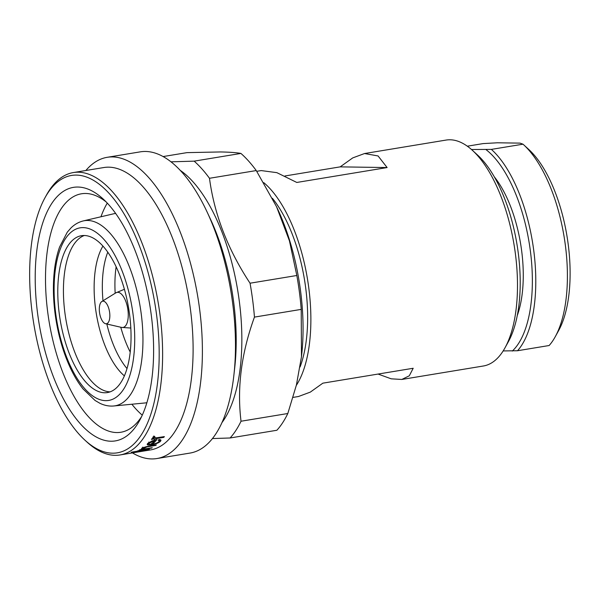 <?xml version="1.0" encoding="UTF-8"?>
<svg xmlns="http://www.w3.org/2000/svg" width="599" height="599" viewBox="0 0 599 599"><rect width="100%" height="100%" fill="white"/><g stroke="black" fill="none" stroke-linecap="round" stroke-linejoin="round"><path stroke-width="0.9" d="M99.509 312.386A11.448 5.002 -99.4 0 0 105.536 323.722A11.448 5.002 -99.4 0 0 109.639 312.536A11.448 5.002 -99.4 0 0 101.867 301.484A11.448 5.002 -99.4 0 0 99.509 312.386M115.173 293.263A73.145 31.949 80.6 0 1 116.139 266.75M130.208 352.025A73.145 31.949 80.6 0 1 120.773 327.234M84.339 235.489A79.502 34.727 -99.4 0 0 64.887 312.685A79.502 34.727 -99.4 0 0 110.134 391.851M129.586 314.655A79.502 34.727 -99.4 0 0 81.471 235.692A79.502 34.727 -99.4 0 0 59.241 313.614A79.502 34.727 -99.4 0 0 107.356 392.577A79.502 34.727 -99.4 0 0 129.586 314.655M114.933 213.536L115.644 213.416A95.915 41.893 -99.4 0 0 114.933 213.536A95.915 41.893 -99.4 0 0 113.728 213.776L83.268 220.926A93.818 40.979 -99.4 0 1 141.229 313.869A93.818 40.979 -99.4 0 1 113.803 405.98L144.936 402.97A95.915 41.893 -99.4 0 0 146.156 402.813A95.915 41.893 -99.4 0 0 146.875 402.678L146.156 402.813M107.281 203.106A120.848 52.787 -99.4 0 0 100.954 216.778M131.877 404.235A120.848 52.787 -99.4 0 0 142.263 415.144M106.188 201.96A120.848 52.787 -99.4 0 0 85.664 193.477A120.848 52.787 -99.4 0 0 81.516 193.777A120.848 52.787 -99.4 0 0 48.377 316.923A120.848 52.787 -99.4 0 0 116.715 432.56A120.848 52.787 -99.4 0 0 120.863 432.253A120.848 52.787 -99.4 0 0 141.596 416.582M77.907 187.038A128.478 56.119 -99.4 0 0 37.572 313.299A128.478 56.119 -99.4 0 0 110.92 441.231A128.478 56.119 -99.4 0 0 139.589 420.52A128.478 56.119 -99.4 0 0 149.787 304.996A128.478 56.119 -99.4 0 0 103.021 198.875A128.478 56.119 -99.4 0 0 77.907 187.038M76.358 175.088A140.563 61.398 -99.4 0 0 44.992 197.745A140.563 61.398 -99.4 0 0 33.836 324.126A140.563 61.398 -99.4 0 0 85.006 440.235A140.563 61.398 -99.4 0 0 112.477 453.181A140.563 61.398 -99.4 0 0 156.601 315.052A140.563 61.398 -99.4 0 0 76.358 175.088M85.006 440.235L87.087 442.144A143.109 62.513 -99.4 0 0 115.06 455.33A143.109 62.513 -99.4 0 0 119.972 454.963A143.109 62.513 -99.4 0 0 159.214 309.136A143.109 62.513 -99.4 0 0 78.289 172.198A143.109 62.513 -99.4 0 0 73.377 172.557A143.109 62.513 -99.4 0 0 46.355 195.267L44.992 197.745M153.906 435.937L154.317 437.045L156.062 437.869L164.366 436.611A143.109 62.513 -99.4 0 1 163.789 437.367L151.412 439.404A143.109 62.513 -99.4 0 0 151.989 438.655L153.808 438.356L152.902 437.15L153.816 436.379L154.827 436.604L154.22 437.442L153.816 436.319M152.745 437.787L152.902 437.15M158.084 440.168L159.327 439.434L161.004 440.183L160.465 441.381C158.548 442.983 155.568 444.144 151.51 444.855L147.975 445.012L147.137 444.518L147.668 443.477L152.094 440.901L156.916 439.576A143.109 62.513 -99.4 0 1 152.446 444.241C155.343 443.717 157.485 442.871 158.862 441.71L159.282 440.729L158.084 440.168M142.862 447.079L143.176 448.292C142.382 448.883 142.847 449.1 144.576 448.928L152.273 447.7A143.109 62.513 -99.4 0 1 151.584 448.089L139.208 450.134A143.109 62.513 -99.4 0 0 139.896 449.744L142.128 449.377L141.222 449.1L141.768 448.464C143.775 447.311 146.538 446.472 150.05 445.948L156.369 444.907A143.109 62.513 -99.4 0 1 155.718 445.416L147.002 446.899L142.779 448.763L142.48 447.543M137.74 451.309A143.109 62.513 -99.4 0 1 136.729 451.698L135.209 451.953A143.109 62.513 -99.4 0 0 136.22 451.556L131.226 452.38A143.109 62.513 -99.4 0 0 131.93 452.08L136.924 451.257A143.109 62.513 -99.4 0 0 137.927 450.792L139.447 450.545A143.109 62.513 -99.4 0 1 138.444 451.002L149.301 449.213A143.109 62.513 -99.4 0 1 148.597 449.512L137.74 451.309L137.658 450.92M135.224 452.073L145.018 450.71A143.109 62.513 -99.4 0 1 144.284 450.89L131.907 452.934A143.109 62.513 -99.4 0 0 132.641 452.754L135.03 452.088M134.416 452.223L133.854 452.372M142.285 451.279A143.109 62.513 -99.4 0 0 142.555 451.234L150.454 449.931A143.109 62.513 -99.4 0 0 189.703 304.105A143.109 62.513 -99.4 0 0 108.771 167.166A143.109 62.513 -99.4 0 0 103.859 167.533L73.377 172.557M119.972 454.963L130.178 453.278A143.109 62.513 -99.4 0 0 130.447 453.233L142.817 451.189A143.109 62.513 -99.4 0 1 142.555 451.234M132.446 452.904A152.648 66.676 -99.4 0 0 151.659 458.931A152.648 66.676 -99.4 0 0 156.893 458.542A152.648 66.676 -99.4 0 0 198.763 302.989A152.648 66.676 -99.4 0 0 112.432 156.923A152.648 66.676 -99.4 0 0 107.199 157.312A152.648 66.676 -99.4 0 0 85.859 170.498M156.893 458.542L190.003 453.076A152.648 66.676 -99.4 0 0 233.924 374.817A152.648 66.676 -99.4 0 0 207.037 211.859A152.648 66.676 -99.4 0 0 145.535 151.465A152.648 66.676 -99.4 0 0 140.301 151.847L107.199 157.312M233.924 374.817L234.793 367A138.661 60.566 -99.4 0 0 210.369 218.979L207.037 211.859M221.907 422.677A138.661 60.566 -99.4 0 0 237.721 290.493A138.661 60.566 -99.4 0 0 180.284 170.386M230.106 437.981A152.648 66.676 -99.4 0 0 241.03 421.232L287.812 413.512A152.648 66.676 -99.4 0 1 276.88 430.262L230.106 437.981L212.42 438.565M287.812 413.512L296.423 384.955L301.469 356.727L301.222 309.384L254.448 317.103C241.382 353.036 236.904 387.748 241.03 421.232M254.448 317.103A152.648 66.676 -99.4 0 0 250.045 283.207L296.827 275.495L289.452 240.873L276.566 206.745L256.26 170.565L209.478 178.285C214.3 214.487 227.822 249.461 250.045 283.207M209.478 178.285A152.648 66.676 -99.4 0 0 194.151 161.146L240.925 153.426C236.32 152.603 229.499 152.109 220.454 151.951L186.948 152.633L163.138 156.556M171.014 161.827L194.151 161.146M256.26 170.565A152.648 66.676 -99.4 0 0 240.925 153.426M301.469 356.727L301.671 354.915A136.752 59.735 -99.4 0 0 277.584 208.931L276.566 206.745M301.222 309.384A152.648 66.676 -99.4 0 0 296.827 275.495M153.808 438.356L152.932 437.105M163.789 437.367L163.572 436.746M154.482 437.704L153.629 437.839M160.502 439.703L159.304 440.871M160.465 441.381L160.098 440.213M151.51 444.855L151.173 443.664M148.784 443.911L147.406 443.769M147.975 445.012L147.631 443.829M154.774 440.43A141.836 61.952 -99.4 0 0 155.246 439.913M152.446 444.241L152.094 443.058M148.447 442.803L149.069 444.286L150.985 444.436A143.109 62.513 -99.4 0 0 154.804 440.527L149.218 443.193L149.069 444.286M148.852 442.025L149.218 443.193M154.422 439.374L154.804 440.527M142.128 449.377L141.836 448.157M155.718 445.416L155.613 445.035M142.659 448.284L141.896 448.411M136.729 451.698L136.647 451.302M300.077 366.97A107.491 46.954 -99.4 0 0 305.685 287.827A107.491 46.954 -99.4 0 0 272.425 198.306M296.325 385.374A114.491 50.009 -99.4 0 0 308.777 287.872A114.491 50.009 -99.4 0 0 263.77 182.65M293.061 397.399L298.489 396.501L310.282 392.135L322.861 383.165L413.19 368.265L409.297 375.798L401.817 379.452L391.214 378.823L378.066 374.061M401.817 379.452L483.386 365.996A114.491 50.009 -99.4 0 0 504.994 347.832A114.491 50.009 -99.4 0 0 515.395 253.781A114.491 50.009 -99.4 0 0 472.409 150.327A114.491 50.009 -99.4 0 0 446.105 140.069L364.544 153.531L378.074 155.957L387.119 167.555L296.797 182.455L276.858 172.654L261.216 170.58L256.739 171.314M504.994 347.832L508.409 341.632A108.127 47.231 -99.4 0 0 518.232 252.808A108.127 47.231 -99.4 0 0 477.628 155.104L472.409 150.327M517.236 315.643A89.049 38.898 -99.4 0 0 521.639 250.726A89.049 38.898 -99.4 0 0 494.347 176.885M284.967 175.971L340.172 166.866L352.751 157.896L364.544 153.531M387.119 167.555L340.172 166.866M471.503 149.51L491.375 149.398A111.309 48.616 80.6 0 1 533.746 250.502A111.309 48.616 80.6 0 1 517.529 350.737L503.167 350.932M512.302 351.066A108.763 47.508 -99.4 0 0 530.362 250.854A108.763 47.508 -99.4 0 0 486.148 149.728M517.529 350.737L549.141 345.518A111.309 48.616 -99.4 0 0 555.251 336.72A111.309 48.616 -99.4 0 0 565.366 245.283A111.309 48.616 -99.4 0 0 523.571 144.703A111.309 48.616 -99.4 0 0 522.994 144.187L520.029 143.124L497.342 142.787L483.094 143.595L467.332 146.193M522.994 144.187L491.375 149.398M523.571 144.703L528.79 149.48A104.945 45.838 80.6 0 1 568.196 244.31A104.945 45.838 80.6 0 1 558.657 330.521L555.251 336.72M105.536 323.722L121.56 327.413A17.798 7.772 -99.4 0 0 127.939 310.02A17.798 7.772 -99.4 0 0 115.854 292.844L124.42 289.28M107.783 252.142A73.145 31.949 -99.4 0 0 102.998 300.788M106.832 324.022A73.145 31.949 -99.4 0 0 126.988 368.55M102.946 246.054A73.917 32.286 -99.4 0 0 95.481 308.081A73.917 32.286 -99.4 0 0 124.367 375.865M55.714 313.562A87.469 38.209 -99.4 0 0 105.656 400.656A87.469 38.209 -99.4 0 0 133.113 314.707A87.469 38.209 -99.4 0 0 83.179 227.613A87.469 38.209 -99.4 0 0 55.714 313.562M149.9 446.375L149.795 445.993M121.56 327.413L130.814 328.035M113.803 405.98C109.093 406.399 104.443 405.493 99.861 403.262L95.061 400.469L83.021 388.901C78.417 383.098 74.231 376.172 70.442 368.13C62.873 351.823 57.744 333.591 55.056 313.449C53.116 298.339 52.884 284.091 54.367 270.703C55.37 261.868 57.115 253.969 59.6 246.99L67.29 232.165L70.937 227.979C74.568 224.4 78.679 222.049 83.268 220.926M158.907 439.576L159.282 440.729M101.867 301.484L115.854 292.844"/></g></svg>
